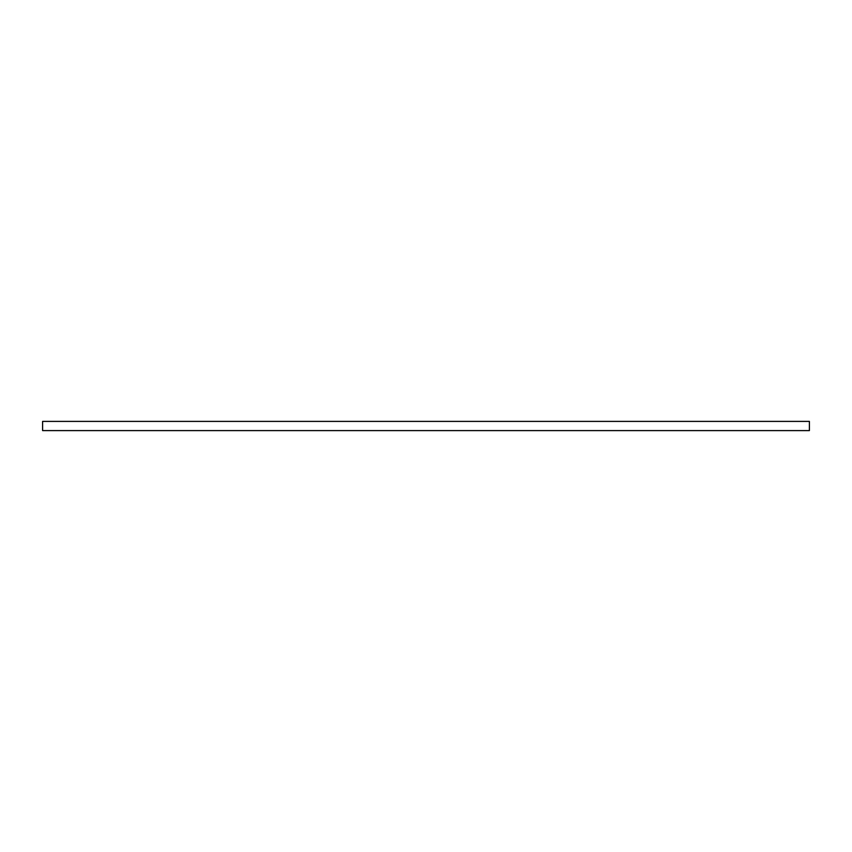<?xml version="1.0" encoding="UTF-8"?>
<svg xmlns="http://www.w3.org/2000/svg" width="852" height="852" viewBox="0 0 852 852"><rect width="100%" height="100%" fill="white"/><g stroke="black" fill="none" stroke-linecap="round" stroke-linejoin="round"><path stroke-width="1.28" d="M426 421.399L809.4 421.399L809.4 430.601L42.6 430.601L42.6 421.399L426 421.399"/></g></svg>
